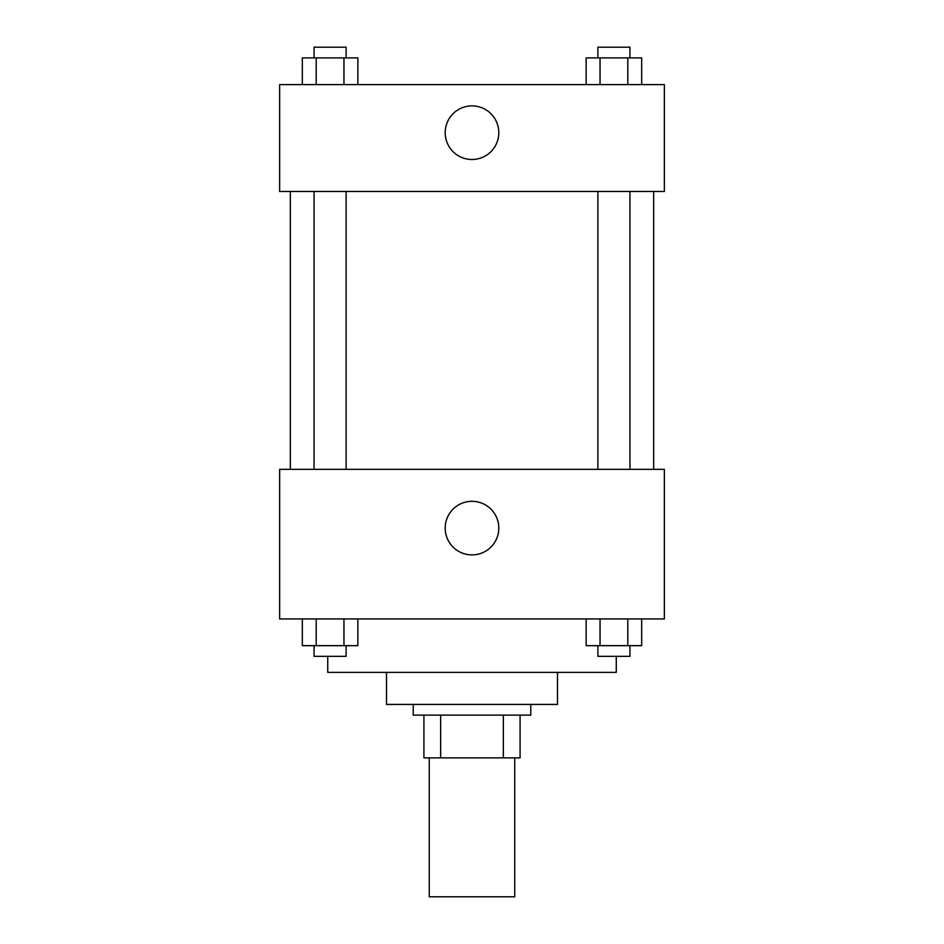 <?xml version="1.0" encoding="UTF-8"?>
<svg xmlns="http://www.w3.org/2000/svg" width="944" height="944" viewBox="0 0 944 944"><rect width="100%" height="100%" fill="white"/><g stroke="black" fill="none" stroke-linecap="round" stroke-linejoin="round"><path stroke-width="1.42" d="M429.249 757.867L429.249 896.8L514.751 896.8L514.751 757.867M503.353 715.127L503.353 757.867L423.915 757.867L423.915 715.127M503.353 757.867L520.085 757.867L520.085 715.127L520.085 757.867M530.776 704.436L530.776 715.127L413.224 715.127L413.224 704.436M440.647 715.127L440.647 757.867M557.491 672.376L557.491 704.436L386.509 704.436L386.509 672.376M616.267 656.351L616.267 672.376L327.733 672.376L327.733 656.351M664.364 618.945L279.636 618.945L279.636 469.333L664.364 469.333L664.364 618.945M472 554.907A26.798 26.798 0 0 1 448.789 514.704A26.798 26.798 0 0 1 495.211 514.704A26.798 26.798 0 0 1 472 554.907M653.673 191.467L653.673 469.333M597.894 469.333L597.894 191.467M346.106 191.467L346.106 469.333M664.364 191.467L279.636 191.467L279.636 84.606L664.364 84.606L664.364 191.467M498.798 132.691A26.798 26.798 0 0 1 458.595 155.902A26.798 26.798 0 0 1 458.595 109.48A26.798 26.798 0 0 1 498.798 132.691M641.684 84.606L641.684 57.891L586.153 57.891L586.153 84.606M627.807 57.891L627.807 84.606M600.042 57.891L600.042 84.606M597.894 57.891L597.894 47.2L629.955 47.2L629.955 57.891M357.847 84.606L357.847 57.891L302.316 57.891L302.316 84.606M343.958 57.891L343.958 84.606M316.193 57.891L316.193 84.606M314.045 57.891L314.045 47.2L346.106 47.2L346.106 57.891M641.684 618.945L641.684 645.661L586.153 645.661L586.153 618.945M627.807 618.945L627.807 645.661M600.042 618.945L600.042 645.661M629.955 645.661L629.955 656.351L597.894 656.351L597.894 645.661M357.847 618.945L357.847 645.661L302.316 645.661L302.316 618.945M343.958 618.945L343.958 645.661M316.193 618.945L316.193 645.661M346.106 645.661L346.106 656.351L314.045 656.351L314.045 645.661M290.327 191.467L290.327 469.333M629.955 469.333L629.955 191.467M314.045 191.467L314.045 469.333"/></g></svg>
